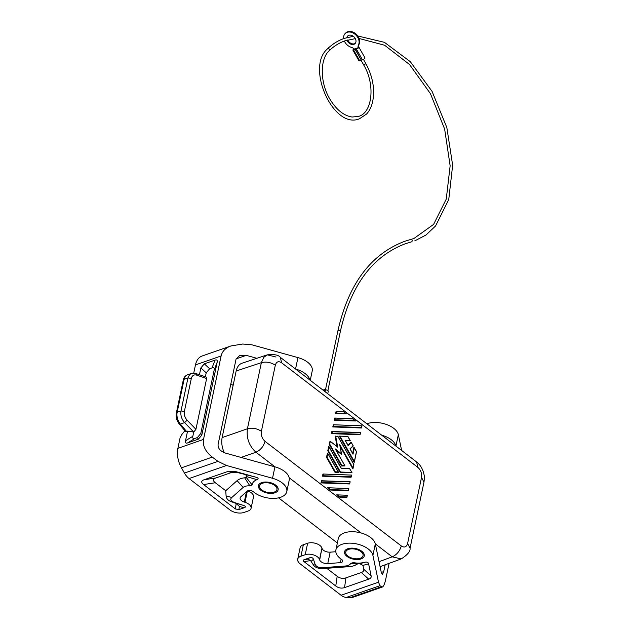 <?xml version="1.0" encoding="UTF-8"?>
<svg xmlns="http://www.w3.org/2000/svg" width="629" height="629" viewBox="0 0 629 629"><rect width="100%" height="100%" fill="white"/><g stroke="black" fill="none" stroke-linecap="round" stroke-linejoin="round"><path stroke-width="0.94" d="M275.321 365.205L261.389 431.297C260.886 435.315 262.104 438.665 265.045 441.354C263.535 446.504 260.5 450.128 255.948 452.235C249.123 445.953 246.285 438.13 247.425 428.766L261.357 362.674C266.232 361.471 270.887 362.32 275.321 365.205C276.414 361.636 278.505 360.826 281.603 362.776L280.345 357.351C278.576 354.945 274.22 354.111 267.27 354.858L263.803 357.296L261.357 362.674L236.158 371.008L222.123 437.595C221.219 442.415 221.927 447.439 224.246 452.676M278.568 497.846L337.356 542.984M375.309 543.865L392.213 556.846C396.765 554.739 399.792 551.114 401.31 545.964C404.408 547.914 406.499 547.104 407.592 543.535L410.061 548.197C410.525 551.232 407.584 554.802 401.223 558.906L392.213 556.846L379.028 561.673M236.158 371.008C237.094 366.888 239.059 364.285 242.047 363.2L267.27 354.858L276.021 357.013M348.608 549.384A8.83 4.749 -168.1 0 0 345.769 552.018A8.83 4.749 -168.1 0 0 350.416 557.53A8.83 4.749 -168.1 0 0 360.205 558.285A8.83 4.749 -168.1 0 0 363.043 555.659A8.83 4.749 -168.1 0 0 363.035 554.526A8.83 4.749 -168.1 0 0 357.469 549.777A8.83 4.749 -168.1 0 0 348.608 549.384M345.801 551.877A8.83 4.749 11.9 0 1 345.824 551.735A8.83 4.749 11.9 0 1 348.67 549.109A8.83 4.749 11.9 0 1 360.944 551.303A8.83 4.749 11.9 0 1 363.106 555.376A8.83 4.749 11.9 0 1 363.067 555.517M274.071 492.161A8.83 4.749 -168.1 0 0 276.909 489.535A8.83 4.749 -168.1 0 0 276.902 488.403A8.83 4.749 -168.1 0 0 271.335 483.654A8.83 4.749 -168.1 0 0 262.474 483.261A8.83 4.749 -168.1 0 0 259.635 485.895A8.83 4.749 -168.1 0 0 264.282 491.406A8.83 4.749 -168.1 0 0 274.071 492.161M276.941 489.393A8.83 4.749 -168.1 0 0 276.972 489.252A8.83 4.749 -168.1 0 0 274.81 485.171A8.83 4.749 -168.1 0 0 262.537 482.986A8.83 4.749 -168.1 0 0 259.691 485.612A8.83 4.749 -168.1 0 0 259.667 485.753M184.887 430.676L181.789 434.592L180.059 438.012L177.881 448.335A20.183 12.698 70.8 0 0 181.474 467.842L212.295 457.102L217.98 461.364L226.487 465.491L189.046 478.543L229.947 509.938A10.088 5.425 11.9 0 0 243.973 512.446L248.235 510.96A8.83 4.749 -168.1 0 0 251.073 508.334A8.83 4.749 -168.1 0 0 244.996 502.28L244.288 502.06A6.054 3.255 -168.1 0 1 240.113 497.909A6.054 3.255 -168.1 0 1 240.789 496.816L247.197 491.131A3.782 2.036 -168.1 0 1 253.448 491.776A18.917 10.174 -168.1 0 0 273.222 498.404A18.917 10.174 -168.1 0 0 286.785 491.611L289.198 480.171A18.917 10.174 -168.1 0 0 274.928 466.836L225.63 453.139C220.339 451.276 217.823 448.375 218.09 444.436L236.064 359.128L239.743 355.385L246.238 355.346L256.868 358.302M251.073 508.334L253.487 496.886A8.83 4.749 -168.1 0 0 247.543 490.879M189.046 478.543A15.135 9.521 -109.2 0 1 184.431 473.055L181.474 467.842M230.906 345.966L202.082 356.014A20.183 12.698 70.8 0 0 195.47 364.899L221.101 355.967C222.21 351.297 225.481 347.963 230.906 345.966L242.708 344.024L251.922 344.81L297.949 357.594A18.917 10.174 -168.1 0 1 312.22 370.929L310.239 380.309M221.101 355.967L203.521 439.404C202.507 445.772 205.431 451.669 212.295 457.102M226.487 465.491L272.522 478.276A18.917 10.174 -168.1 0 1 286.785 491.611M195.47 364.899L193.74 373.107M199.44 374.742L200.871 367.934L206.21 372.816L205.376 376.763M191.326 378.454L184.368 411.46C183.888 414.621 184.816 417.53 187.143 420.188L184.588 422.625L180.374 424.095A10.088 6.353 -109.2 0 1 177.158 412.286L184.108 379.279A10.088 6.353 -109.2 0 1 187.418 374.837C185.099 375.875 183.731 377.612 183.298 380.034A2.524 1.36 11.9 0 1 184.108 379.279L187.969 377.935L191.326 378.454C192.136 375.505 193.905 374.397 196.641 375.128L195.753 373.492C193.04 373.06 191.601 373.044 191.42 373.445L189.683 374.546L188.04 377.62L181.01 410.941C180.366 415.164 181.561 419.056 184.588 422.625L193.724 432.06L192.836 436.274C192.443 438.303 193.15 439.018 194.959 438.429L197.357 437.587L200.793 433.499L214.159 370.049L217.162 362.257C217.555 360.228 216.848 359.513 215.047 360.103L204.307 363.845L200.871 367.934M217.162 362.257L201.815 435.079L198.379 439.168L187.646 442.91L194.959 438.429M183.298 380.034L176.348 413.033C175.703 417.019 176.686 420.691 179.296 424.032L185.382 431.266L187.552 431.132L185.524 440.756C185.13 442.785 185.838 443.5 187.646 442.91M309.783 379.955A18.917 10.174 -168.1 0 0 295.583 369.05M233.107 385.459L230.874 383.745M214.159 370.049C214.552 368.02 213.852 367.305 212.044 367.894L209.646 368.728L206.21 372.816M196.641 375.128L206.634 378.524L206.092 377.007L195.753 373.492M206.634 378.524L195.926 429.34L193.724 432.06M187.418 374.837L191.42 373.445L194.935 373.54M193.63 432.044L187.552 431.132M231.205 472.599L237.88 472.638L255.759 477.159C258.448 477.985 258.841 478.818 256.939 479.66A16.393 8.822 -168.1 0 0 252.143 484.928L249.917 485.91A8.83 4.749 -168.1 0 0 243.148 487.428L231.826 497.476C229.656 499.528 230.851 501.313 235.395 502.823L243.171 505.307C245.821 506.196 246.128 507.021 244.091 507.784L238.91 509.592L239.366 506.439L236.189 503.452L231.378 501.738C228.13 500.574 226.369 498.64 226.102 495.927L225.732 490.746L215.322 482.757C212.681 480.658 212.838 479.062 215.81 477.961L231.205 472.599L228.256 471.333L204.087 479.754C201.115 480.855 200.95 482.451 203.599 484.55L235.403 508.963L238.91 509.592M255.759 477.159L234.924 471.373L228.256 471.333M243.148 487.428L237.109 480.642L225.732 490.746M249.917 485.91L244.65 477.804A16.692 8.979 11.9 0 0 237.109 480.642M252.143 484.928L245.994 477.112L244.65 477.804M245.994 477.112A24.264 13.052 11.9 0 1 246.332 476.523L256.939 479.66M244.539 474.494C246.214 474.989 246.812 475.666 246.332 476.523M381.717 435.182A18.917 10.174 11.9 0 1 395.916 446.087L398.338 434.663L401.64 450.474M378.516 582.21L372.903 555.344A18.917 10.174 11.9 0 0 354.347 543.495A18.917 10.174 11.9 0 0 335.894 549.935A18.917 10.174 11.9 0 0 341.555 559.417A3.782 2.036 -168.1 0 1 342.687 561.312A3.782 2.036 -168.1 0 1 340.368 562.656L327.764 563.592A6.054 3.255 11.9 0 1 319.689 559.952L321.962 548.079A8.83 4.749 11.9 0 0 316.214 543.558A8.83 4.749 11.9 0 0 307.628 543.267L303.367 544.745A10.088 5.425 -168.1 0 0 300.119 547.757L297.706 559.197A10.088 5.425 -168.1 0 0 300.175 563.859L341.075 595.262A15.135 9.521 70.8 0 0 346.398 597.401L350.424 597.55A20.183 12.698 70.8 0 0 353.474 597.102L382.306 587.061L379.955 585.709L378.516 582.21L341.075 595.262M389.084 563.356L385.726 579.285C384.72 583.916 383.58 586.511 382.306 587.061M381.284 572.453L383.729 571.604L385.16 564.787M383.729 571.604L382.448 574.521L381.331 572.681L375.316 543.904L372.903 555.344M335.894 549.935L338.308 538.495A18.917 10.174 11.9 0 1 356.761 532.055A18.917 10.174 11.9 0 1 375.316 543.904M368.72 579.167C370.63 578.491 371.44 577.422 371.149 575.96L368.61 563.796C368.146 562.2 366.801 561.697 364.576 562.295A16.393 8.822 -168.1 0 1 353.333 562.617L350.746 563.317A8.83 4.749 -168.1 0 1 345.478 565.99L323.212 567.641C318.722 567.908 315.978 566.666 314.972 563.922L313.454 559.26C312.857 557.656 311.489 557.2 309.358 557.892L304.169 559.692C302.981 560.132 302.919 560.769 303.98 561.611L335.776 586.024C338.544 588.084 341.468 588.602 344.55 587.596L368.72 579.167L361.345 572.508L345.942 577.87C342.868 578.884 339.943 578.365 337.175 576.306L326.773 568.317L320.444 568.357C317.134 568.317 314.665 567.012 313.03 564.425L314.972 563.922M297.706 559.197A10.088 5.425 -168.1 0 1 300.953 556.193L305.214 554.707A8.83 4.749 11.9 0 1 313.8 555.006A8.83 4.749 11.9 0 1 319.548 559.519L319.689 559.952M313.03 564.425L310.624 560.596L307.974 559.11L304.169 559.692M350.746 563.317L357.068 564.111L358.813 563.726A24.264 13.052 -168.1 0 0 359.992 563.781L362.957 565.408L363.774 569.292C364.057 570.755 363.248 571.832 361.345 572.508M326.773 568.317L349.15 566.658A16.692 8.979 -168.1 0 0 357.068 564.111M353.333 562.617L358.813 563.726M364.576 562.295L359.992 563.781M335.815 551.727L330.178 552.152A6.054 3.255 11.9 0 1 322.103 548.504M366.904 423.804A18.917 10.174 11.9 0 1 386.088 424.347A18.917 10.174 11.9 0 1 398.338 434.663M323.691 390.633L325.366 390.051A1.769 0.951 11.9 0 1 327.324 390.2A1.769 0.951 11.9 0 1 328.252 391.301L327.74 393.738M323.597 390.562L323.746 389.87A1.258 0.676 11.9 0 1 324.147 389.493A1.258 0.676 11.9 0 1 325.515 389.587M354.182 48.889A1.895 0.409 -29.6 0 0 352.877 50.1L358.955 60.809A1.895 0.409 -29.6 0 0 359.694 60.746A3.153 0.684 -29.6 0 0 361.227 60.054L355.361 49.274A3.153 0.684 150.4 0 0 356.391 49.07A1.895 0.409 -29.6 0 0 358.176 48.126A1.895 0.409 -29.6 0 0 358.939 47.261A1.895 0.409 -29.6 0 0 358.616 47.206L358.672 47.159A7.564 5.645 46 0 1 359.128 44.156A8.83 6.589 -134 0 0 355.833 33.856A8.83 6.589 -134 0 0 345.824 32.889L345.219 33.479A8.83 6.589 46 0 1 355.228 34.438A8.83 6.589 46 0 1 358.522 44.738A7.564 5.645 -134 0 0 358.066 47.741L358.616 47.206M361.439 59.983A3.153 0.684 150.4 0 0 362.469 59.779A1.895 0.409 -29.6 0 0 364.254 58.835A1.895 0.409 -29.6 0 0 365.017 57.97L358.939 47.261M358.066 47.741L354.355 49.031A7.564 5.645 -134 0 0 351.202 47.285A8.83 6.589 46 0 1 344.354 41.034M346.799 37.598A5.299 3.955 46 0 1 347.672 36.018A5.299 3.955 46 0 1 348.804 35.326A5.299 3.955 46 0 1 354.764 37.748A5.299 3.955 46 0 1 355.031 43.637A5.299 3.955 46 0 1 353.907 44.321A5.299 3.955 46 0 1 346.996 40.162M343.67 38.597A8.83 6.589 46 0 1 345.219 33.479M355.314 43.322A5.299 3.955 46 0 1 354.504 43.739A5.299 3.955 46 0 1 347.751 39.949M347.334 37.449A5.299 3.955 46 0 1 347.994 35.743M352.877 50.1A1.895 0.409 -29.6 0 0 353.616 50.037A3.153 0.684 -29.6 0 0 355.157 49.345L355.361 49.274M341.256 468.424L349.653 468.731L352.012 472.709L340.14 472.481L327.795 450.718L328.708 446.393L341.099 468.149M341.209 468.165L349.527 468.456L341.201 468.149M321.647 480.76L350.172 481.79L321.466 480.753L321.01 482.915L349.653 483.968L350.172 481.79M351.438 475.335L351.068 477.246L322.425 476.184L322.968 474.014L351.619 475.107L323.062 474.03M337.726 447.203L335.705 436.259L337.82 436.329L353.742 464.399L352.987 468.007L339.707 444.609L341.366 453.635L335.241 448.925L344.983 465.908L341.508 465.995L329.156 444.231L330.044 441.149L337.081 446.661M337.058 446.527L335.115 435.976L335.705 436.259M352.987 468.007L352.838 468.833L340.14 446.441M341.366 453.635L341.453 454.374L336.098 450.254M361.817 426.077L361.447 427.987L332.804 426.934L333.346 424.756L361.997 425.849L333.441 424.779M332.026 431.502L360.551 432.54L331.845 431.502L331.389 433.664L360.032 434.718L360.551 432.54M326.427 457.204L327.599 453.069L338.426 472.418L334.982 472.293L326.427 457.204L326.986 457.118L327.748 453.517M352.908 418.969L355.613 420.998L334.219 420.203L334.762 418.033L352.908 418.969L334.864 418.049M348.608 488.788L348.23 490.699L330.28 490.038L327.418 487.734L348.749 488.521L327.615 487.758M347.939 436.707L350.038 440.418L345.077 440.229L348.128 445.615L351.273 442.58L353.097 445.796L349.952 448.823L353.003 454.201L354.324 447.958L356.431 451.669L354.206 462.346L339.33 436.133L347.923 436.495L339.566 436.141M350.038 440.418L350.259 440.89L345.455 440.717M347.955 445.12L350.99 442.179L351.273 442.58M353.176 446.04L350.141 448.972L353.176 446.04M352.633 453.367L353.907 447.321L354.324 447.958M343.631 411.853L346.335 413.874L335.642 413.481L336.098 411.319L343.631 411.853L336.279 411.327M347.184 495.518L346.815 497.421L339.558 497.154L336.578 494.866L347.334 495.251L336.885 494.881M339.707 444.609L339.974 446.04M351.76 472.442L340.493 472.025L340.14 472.481M348.128 445.615L347.9 445.206M346.886 496.957L339.833 496.698L339.558 497.154M354.898 420.494L334.864 419.763L334.219 420.203M350.023 482.058L349.716 483.504L321.647 482.467L321.954 481.028L350.196 481.83M321.954 481.028L321.553 480.737M338.205 471.939L335.336 471.836L334.982 472.293M361.518 427.523L333.449 426.486L332.804 426.934M344.723 465.641L341.862 465.539L329.722 444.145L329.156 444.231M341.862 465.539L341.508 465.995M353.003 454.201L352.641 453.564M348.301 490.227L330.563 489.574L330.28 490.038M335.241 448.925L335.862 450.018M360.401 432.807L360.095 434.246L332.026 433.216L332.332 431.769L360.582 432.579M332.332 431.769L331.931 431.486M351.139 476.774L323.062 475.744L322.425 476.184M332.026 433.216L331.389 433.664M340.493 472.025L328.354 450.631L327.795 450.718M345.077 440.229L345.337 440.685M321.647 482.467L321.01 482.915M345.62 413.379L336.279 413.033L335.642 413.481M261.389 431.297C256.962 428.412 252.308 427.563 247.425 428.766L222.123 437.595M241.056 457.425L255.948 452.235L274.991 466.852M289.175 477.741L361.125 532.975M410.061 548.197L423.985 482.105C424.772 475.469 424.253 475.768 423.254 471.561C421.752 467.371 419.535 464.171 416.61 461.969L417.868 467.386C420.809 470.075 422.028 473.425 421.516 477.442L423.985 482.105M280.345 357.351L416.602 461.961M274.928 466.836L272.522 478.276M295.544 369.026L297.949 357.594M217.98 461.364L184.431 473.055M177.881 448.335L203.521 439.404M236.127 358.868L246.238 355.346M204.307 363.845L209.646 368.728M212.044 367.894L215.047 360.103M184.368 411.46L181.01 410.941L177.158 412.286A2.524 1.36 11.9 0 0 176.348 413.033M179.296 424.032A2.524 1.014 -40.1 0 0 180.374 424.095L186.585 431.47M185.524 440.756L192.836 436.274M197.357 437.587L198.379 439.168M200.793 433.499L201.815 435.079M187.143 420.188L195.926 429.34M275.675 485.132A10.088 5.425 -168.1 0 0 261.648 482.624A10.088 5.425 -168.1 0 0 260.87 490.29A10.088 5.425 -168.1 0 0 274.897 492.798A10.088 5.425 -168.1 0 0 275.675 485.132M243.171 505.307L235.301 503.066M231.378 501.738L235.395 502.823M231.826 497.476L226.102 495.927M237.88 472.638L234.924 471.373M244.091 507.784L239.366 506.439M204.087 479.754L215.81 477.961M203.599 484.55L215.322 482.757M235.403 508.963L236.189 503.452M244.996 502.28L247.378 490.99M244.288 502.06L246.45 491.792M341.115 559.11L340.368 562.656M347.004 556.421A10.088 5.425 11.9 0 1 347.782 548.747A10.088 5.425 11.9 0 1 361.809 551.256A10.088 5.425 11.9 0 1 361.03 558.922A10.088 5.425 11.9 0 1 347.004 556.421M307.974 559.11L309.358 557.892M310.624 560.596L303.98 561.611M337.175 576.306L335.776 586.024M368.61 563.796L362.957 565.408M371.149 575.96L363.774 569.292M345.478 565.99L349.15 566.658M323.212 567.641L320.444 568.357M345.942 577.87L344.55 587.596M311.158 561.304L313.454 559.26M307.628 543.267L305.214 554.707M300.953 556.193L303.367 544.745M330.178 552.152L327.764 563.592M319.548 559.519L321.962 548.079M350.424 597.55L381.245 586.81M346.398 597.401L379.955 585.709M325.429 390.027L337.859 331.035A1.258 0.676 11.9 0 1 338.26 330.657A1.258 0.676 11.9 0 1 339.66 330.768A1.258 0.676 11.9 0 1 340.328 331.554C350.785 285.369 372.549 256.074 405.619 243.659L411.515 241.866A1.258 0.983 75.3 0 1 411.46 241.874M410.816 239.445A1.258 0.983 75.3 0 1 411.515 241.866L411.798 241.788M329.046 50.76A1.258 0.944 -134 0 0 327.835 48.622A1.258 0.944 -134 0 0 327.56 48.787C332.505 44.022 338.056 40.563 344.205 38.408L353.301 36.301M355.322 38.628L345.038 40.791C339.243 42.811 334.007 46.082 329.313 50.603C319.776 58.977 319.886 82.934 330.099 99.468C336.594 109.957 343.953 115.815 352.177 117.025L358.703 116.357C372.289 112.78 375.599 84.679 363.688 64.944L365.881 63.702L363.413 59.354M359.128 44.156L358.522 44.738M362.469 59.779L356.391 49.07M359.694 60.746L353.616 50.037M361.227 60.054L355.157 49.345M325.366 390.051L325.028 391.655M265.045 441.354L401.31 545.964M407.592 543.535L421.516 477.442M417.868 467.386L281.603 362.776M334.864 419.763L335.163 418.316M335.336 471.836L326.986 457.118M330.563 489.574L328.574 488.049M339.833 496.698L337.852 495.172M333.449 426.486L333.747 425.047M329.722 444.145L330.28 441.495M323.062 475.744L323.369 474.297M354.347 461.521L340.108 436.416M336.279 413.033L336.586 411.594M328.354 450.631L329.116 447.03M401.223 558.906L380.073 566.658M337.859 331.035C348.403 284.096 370.717 254.179 404.785 241.277L413.921 238.493L433.593 224.396L446.268 199.063L450.144 165.804L444.64 129.055L430.464 93.721L409.51 64.488L384.602 45.241L359.135 38.487M365.881 63.702C372.635 76.195 374.947 88.595 372.8 100.892C371.692 106.293 369.624 110.665 366.589 114.014L359.529 118.739C333.582 130.014 305.348 67.295 327.56 48.787M363.688 64.944L360.983 60.18M357.791 35.979L384.445 42.34L410.32 61.689L432.068 91.394L446.834 127.506L452.652 165.23L448.752 199.558L435.567 225.968L425.967 235.034L414.755 240.876M327.89 390.546L340.328 331.554M343.434 411.57L336.185 411.303M352.012 472.709L349.638 468.519M341.539 454.067L339.967 445.513M348.364 490.541L348.781 488.56M354.355 462.095L356.549 451.708L354.166 447.51M338.457 472.206L327.599 453.069M337.348 446.755L330.044 441.149M350.298 440.685L347.923 436.495M346.949 497.264L347.365 495.282M352.853 453.753L350.125 448.941M347.813 436.432L339.432 436.117M344.983 465.908L335.729 449.609M352.704 418.694L334.762 418.033M352.995 468.581L353.868 464.438L337.797 436.125M341.24 468.212L328.967 446.582M353.262 445.914L351.202 442.281M361.966 425.809L333.346 424.756M351.587 475.068L322.968 474.014M355.55 420.832L352.806 418.733M348.065 445.316L345.329 440.504M346.272 413.717L343.536 411.61M347.334 495.251L336.696 494.858M361.581 427.83L361.997 425.849M351.202 477.081L351.619 475.107M348.749 488.521L327.418 487.734"/></g></svg>
